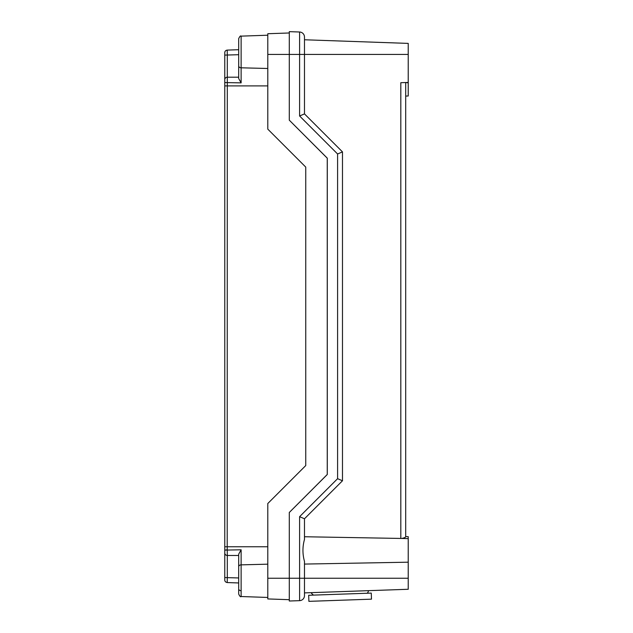 <?xml version="1.0" encoding="UTF-8"?>
<svg xmlns="http://www.w3.org/2000/svg" width="633" height="633" viewBox="0 0 633 633"><rect width="100%" height="100%" fill="white"/><g stroke="black" fill="none" stroke-linecap="round" stroke-linejoin="round"><path stroke-width="0.95" d="M400.816 589.529L408.23 589.276L408.23 536.673L405.698 536.586L405.698 96.081L408.23 95.994L408.23 43.392L400.816 43.139M313.422 595.115L311.46 593.287L311.547 592.646L304.481 592.892L408.23 589.276M408.23 82.812L405.698 82.527L405.698 536.752C405.539 537.377 404.178 537.947 401.639 538.454L304.481 536.744M400.816 538.477L400.816 82.701L408.23 82.44M342.477 151.888L337.595 153.985L337.595 478.683L342.477 480.779L342.477 151.888L304.481 113.893L304.481 37.07A5.064 5.064 0 0 0 299.599 32.006L299.599 115.989L304.481 113.893M304.481 39.768L408.23 43.392L304.481 39.768M337.595 478.683L299.599 516.678L304.481 518.775L342.477 480.779M304.481 518.775L304.481 539.419C302.439 546.746 302.439 554.065 304.481 561.392L304.481 578.245L408.23 578.245M299.599 600.654A5.064 5.064 0 0 0 304.481 595.598L304.481 578.245L299.599 578.245L299.599 600.654L289.297 601.018L289.297 578.245L299.599 578.245L299.599 516.678M299.599 32.006A5.064 5.064 0 0 1 304.481 37.07A5.064 5.064 0 0 0 299.599 32.006L289.297 31.65L289.297 120.175L327.293 158.179L327.293 474.489L289.297 512.485L289.297 578.245L267.791 578.245L267.791 598.937L289.297 599.688M408.23 562.191L304.481 564.074M267.791 597.457L241.126 596.523C240.532 597.133 239.717 596.286 238.688 593.999C239.812 596.357 240.627 597.204 241.126 596.523L241.126 549.792L238.688 554.144L238.688 588.366M238.688 38.668L238.688 78.524L241.126 82.876L241.126 36.136C240.556 35.519 239.741 36.366 238.688 38.668C239.741 36.366 240.556 35.519 241.126 36.136L267.791 35.211M238.688 64.55L238.688 78.524M238.688 593.999L238.688 588.983A2.532 1.725 180 0 0 241.126 590.7M224.77 546.762L227.207 546.762L227.302 77.194A2.532 2.532 180 0 0 224.77 79.718L224.77 552.949A2.532 2.532 0 0 0 227.302 555.473L227.207 546.762L267.791 546.762M241.126 549.792L224.77 550.109L224.77 577.565L227.302 577.636L227.279 578.728M238.688 77.194L227.302 77.194L227.302 55.031L224.77 55.103L224.77 79.718L224.77 52.634C224.818 51.273 225.633 50.426 227.207 50.102L238.688 49.706M238.688 577.961L227.302 577.636L227.207 582.558C225.617 582.225 224.81 581.379 224.77 580.034L224.77 577.565M238.688 54.707L227.302 55.031L227.207 50.142A2.532 2.508 180 0 0 224.77 52.642M227.231 581.545L227.215 582.218M227.302 77.194A2.532 2.532 0 0 0 224.77 79.718L224.77 82.559L241.126 82.876M227.302 577.636L227.302 555.473L238.688 555.465M289.297 32.979L267.791 33.723L267.791 129.14L305.747 167.096L305.747 465.572L267.791 503.528L267.791 578.245M289.297 512.485L327.253 474.489L327.253 158.179L289.297 120.175M339.992 594.189L371.27 593.097L371.484 599.166L308.888 601.35L308.675 595.281L339.992 594.189M267.791 54.422L408.23 54.422M299.599 115.989L337.595 153.985M408.23 538.643L401.639 538.454M238.688 65.959A2.532 1.852 0 0 0 241.126 67.802L267.791 68.491M267.791 564.177L241.126 564.858A2.532 1.852 180 0 0 238.688 566.709M267.791 85.906L224.77 85.906M224.77 550.109L227.207 549.808M227.207 582.558L238.688 582.961M368.232 590.668L368.359 591.301C367.836 592.836 367.219 593.493 366.531 593.263"/></g></svg>
